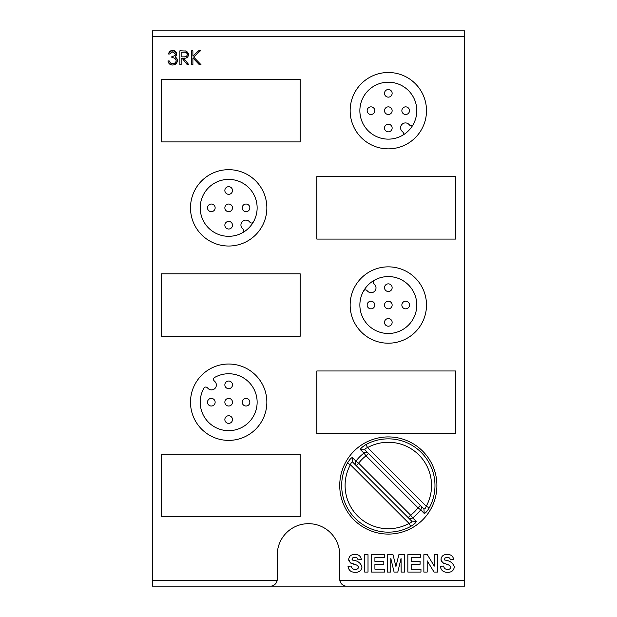<?xml version="1.0" encoding="UTF-8"?>
<svg xmlns="http://www.w3.org/2000/svg" width="617" height="617" viewBox="0 0 617 617"><rect width="100%" height="100%" fill="white"/><g stroke="black" fill="none" stroke-linecap="round" stroke-linejoin="round"><path stroke-width="0.93" d="M359.865 110.674A28.459 28.459 0 0 0 402.446 135.385A2.082 2.082 0 0 0 402.886 132.107L401.721 130.943A4.874 4.874 0 0 1 403.395 123.385A4.874 4.874 0 0 1 408.593 124.071L409.757 125.236A2.082 2.082 0 0 0 413.035 124.796A28.459 28.459 0 0 0 388.324 82.215A28.459 28.459 0 0 0 359.865 110.674M392.142 128.028A3.818 3.818 90 0 0 388.324 124.21A3.818 3.818 90 0 0 384.507 128.028A3.818 3.818 90 0 0 388.324 131.845A3.818 3.818 90 0 0 392.142 128.028M384.507 93.321A3.818 3.818 90 0 0 388.324 97.139A3.818 3.818 90 0 0 392.142 93.321A3.818 3.818 90 0 0 388.324 89.504A3.818 3.818 90 0 0 384.507 93.321M384.507 110.674A3.818 3.818 90 0 0 388.324 114.492A3.818 3.818 90 0 0 392.142 110.674A3.818 3.818 90 0 0 388.324 106.857A3.818 3.818 90 0 0 384.507 110.674M374.789 110.674A3.818 3.818 90 0 0 370.971 106.857A3.818 3.818 90 0 0 367.154 110.674A3.818 3.818 90 0 0 370.971 114.492A3.818 3.818 90 0 0 374.789 110.674M401.86 110.674A3.818 3.818 90 0 0 405.678 114.492A3.818 3.818 90 0 0 409.495 110.674A3.818 3.818 90 0 0 405.678 106.857A3.818 3.818 90 0 0 401.86 110.674M232.493 190.499A3.818 3.818 90 0 0 228.676 186.681A3.818 3.818 90 0 0 224.858 190.499A3.818 3.818 90 0 0 228.676 194.316A3.818 3.818 90 0 0 232.493 190.499M253.386 221.973A2.082 2.082 0 0 1 250.109 222.413L248.944 221.248A4.874 4.874 0 0 0 240.931 224.981A4.874 4.874 0 0 0 242.072 228.12L243.237 229.285A2.082 2.082 0 0 1 242.797 232.563A28.459 28.459 90 0 0 253.386 221.973A28.459 28.459 0 0 0 228.676 179.393A28.459 28.459 0 0 0 200.217 207.852A28.459 28.459 0 0 0 242.797 232.563M224.858 207.852A3.818 3.818 90 0 0 228.676 211.67A3.818 3.818 90 0 0 232.493 207.852A3.818 3.818 90 0 0 228.676 204.034A3.818 3.818 90 0 0 224.858 207.852M249.846 207.852A3.818 3.818 90 0 0 246.029 204.034A3.818 3.818 90 0 0 242.211 207.852A3.818 3.818 90 0 0 246.029 211.67A3.818 3.818 90 0 0 249.846 207.852M207.505 207.852A3.818 3.818 90 0 0 211.322 211.67A3.818 3.818 90 0 0 215.14 207.852A3.818 3.818 90 0 0 211.322 204.034A3.818 3.818 90 0 0 207.505 207.852M224.858 225.205A3.818 3.818 90 0 0 228.676 229.023A3.818 3.818 90 0 0 232.493 225.205A3.818 3.818 90 0 0 228.676 221.387A3.818 3.818 90 0 0 224.858 225.205M402.446 135.385A28.459 28.459 90 0 0 413.035 124.796M416.784 305.029A28.459 28.459 90 0 0 388.324 276.57A28.459 28.459 90 0 0 359.865 305.029A28.459 28.459 0 0 0 388.324 333.488A28.459 28.459 0 0 0 416.784 305.029A28.459 28.459 0 0 0 374.203 280.319A2.082 2.082 0 0 0 373.763 283.596L374.581 284.414A4.859 4.859 0 0 1 374.581 291.286A4.859 4.859 0 0 1 367.709 291.286L366.891 290.468A2.082 2.082 0 0 0 363.614 290.908A28.459 28.459 0 0 0 359.865 305.029M187.367 54.504C186.936 52.723 185.725 51.959 183.743 52.221L181.143 52.221L181.143 56.849L183.681 56.864C185.709 57.119 186.936 56.332 187.367 54.504M183.681 56.864L184.676 56.833M445.196 557.807L444.371 559.395M444.842 560.089L444.325 559.056L444.842 560.082C449.824 560.583 452.994 562.874 454.336 566.969C453.696 570.702 451.397 572.476 447.433 572.291C443.314 572.314 440.947 570.309 440.322 566.283L443.654 566.067C444.009 568.28 445.297 569.391 447.526 569.398L448.459 569.337M447.017 557.39L446.083 557.49M450.31 559.719L450.125 559.048M448.436 557.521L447.526 557.398M445.42 554.637L447.171 554.498C450.927 554.351 453.094 556.056 453.665 559.611L450.333 559.835C450.094 558.138 449.06 557.328 447.209 557.39L444.872 557.999M447.526 569.398C449.407 569.514 450.564 568.72 450.996 567.008L449.369 565.203L442.482 562.642M441.703 561.732L441.086 560.251M449.369 565.203L446.168 564.347M443.723 563.46L443.137 563.136M451.027 567L449.369 565.241M443.739 566.429L443.993 567.254M446.376 569.275L447.31 569.391M152.322 580.597L152.322 586.15L464.678 586.15L464.678 30.85L152.322 30.85L152.322 580.597L277.126 580.597A6.941 6.941 0 0 1 274.38 584.839M344.594 585.834A6.941 6.941 0 0 1 339.874 580.597C341.24 584.376 343.507 586.227 346.677 586.15M172.937 65.016L172.598 65.009C170.045 64.978 168.503 63.613 167.971 60.936L169.212 60.936L170.292 62.865L172.621 63.613C174.773 63.497 175.953 62.525 176.154 60.674C175.644 58.561 174.218 57.589 171.888 57.736L171.888 56.309C173.747 56.425 174.935 55.669 175.444 54.041L172.652 51.867L169.752 53.995L168.503 53.995L168.618 53.579M168.873 52.877L171.958 50.494M172.637 50.471L173.092 50.471M174.071 50.679L176.601 53.37M176.593 54.859L175.907 56.186M168.503 53.995C169.066 51.666 170.446 50.478 172.637 50.44C175.051 50.586 176.4 51.789 176.693 54.049L175.143 56.934M176.963 58.7L177.303 59.656M177.403 60.489L177.403 60.551C177.148 63.327 175.552 64.816 172.598 65.032M177.31 61.376L174.171 64.785M171.441 64.901L168.472 62.518M168.063 61.368L168.009 60.952M169.212 60.936L170.3 62.857L172.621 63.605M172.999 63.59L174.218 63.304M176.107 61.16L176.192 60.674M171.888 56.309L172.814 56.24M174.056 52.152L172.984 51.882M172.652 51.859L171.935 51.944M170.338 52.962L169.868 53.741M188.617 54.458L188.609 54.504C188.2 57.196 186.558 58.453 183.696 58.268L188.794 64.677L187.252 64.677L182.154 58.268L181.143 58.268L181.143 64.677L179.894 64.677L179.894 50.795L185.995 51.034M186.619 51.265L188.486 53.502M184.845 50.864L185.447 50.926M352.862 557.807L352.045 559.395M352.508 560.089L351.998 559.056L352.515 560.082C357.498 560.583 360.66 562.874 362.009 566.969C361.369 570.702 359.071 572.476 355.107 572.291C350.988 572.314 348.613 570.309 347.996 566.283L351.328 566.067C351.682 568.28 352.97 569.391 355.191 569.398L356.132 569.337M354.69 557.39L353.757 557.49M357.983 559.719L357.798 559.048M356.109 557.521L355.191 557.398M353.094 554.637L354.844 554.498C358.6 554.351 360.768 556.056 361.338 559.611L358.007 559.835C357.767 558.138 356.734 557.328 354.883 557.39L352.546 557.999M355.191 569.398C357.081 569.514 358.238 568.72 358.67 567.008L357.042 565.203L350.155 562.642M349.376 561.732L348.759 560.251M357.042 565.203L353.834 564.347M351.397 563.46L350.811 563.136M358.693 567L357.035 565.241M351.405 566.429L351.667 567.254M354.05 569.275L354.976 569.391M420.74 557.606L411.177 557.606L411.177 561.393L420.077 561.393L420.077 564.285L411.177 564.285L411.177 569.175L420.964 569.175L420.964 572.067L407.837 572.067L407.837 554.714L420.74 554.714L420.74 557.606M371.573 572.067L371.573 554.714L384.476 554.714L384.476 557.606L374.912 557.606L374.912 561.393L383.813 561.393L383.813 564.285L374.912 564.285L374.912 569.175L384.7 569.175L384.7 572.067L371.573 572.067M161.345 273.794L161.345 336.265L300.171 336.265L300.171 273.794L161.345 273.794M398.852 554.714L404.497 554.714L404.497 572.067L401.166 572.067L401.05 558.408L397.795 572.067L394.078 572.067L390.816 558.408L390.708 572.067L387.368 572.067L387.368 554.714L393.014 554.714L395.937 566.553L398.852 554.714M364.678 572.067L364.678 554.714L368.017 554.714L368.017 572.067L364.678 572.067M437.654 554.714L437.654 572.067L434.059 572.067L427.195 560.845L427.195 572.067L423.856 572.067L423.856 554.714L427.342 554.714L434.314 566.121L434.314 554.714L437.654 554.714M266.853 207.852A38.177 38.177 90 0 0 228.676 169.675A38.177 38.177 90 0 0 190.499 207.852A38.177 38.177 90 0 0 228.676 246.029A38.177 38.177 90 0 0 266.853 207.852M300.171 516.737L300.171 454.266L161.345 454.266L161.345 516.737L300.171 516.737M455.654 239.088L455.654 176.616L316.829 176.616L316.829 239.088L455.654 239.088M185.817 50.987L188.617 54.504M426.501 305.029A38.177 38.177 90 0 0 388.324 266.853A38.177 38.177 90 0 0 350.147 305.029A38.177 38.177 90 0 0 388.324 343.206A38.177 38.177 90 0 0 426.501 305.029M270.323 586.15C273.593 586.181 275.853 584.33 277.126 580.597A6.941 6.941 0 0 0 277.264 579.209L277.264 554.914A31.236 31.236 0 0 1 308.5 523.679A31.236 31.236 0 0 1 339.736 554.914L339.736 579.209A6.941 6.941 0 0 0 339.874 580.597L464.678 580.597M442.59 562.75L440.985 559.287C441.579 555.971 443.638 554.375 447.171 554.498M455.654 370.971L316.829 370.971L316.829 433.442L455.654 433.442L455.654 370.971M350.147 110.674A38.177 38.177 90 0 0 388.324 148.851A38.177 38.177 90 0 0 426.501 110.674A38.177 38.177 90 0 0 388.324 72.498A38.177 38.177 90 0 0 350.147 110.674M175.066 56.903L176.578 58.091L177.403 60.551M350.263 562.75L348.659 559.287C349.245 555.971 351.312 554.375 354.844 554.498M300.171 141.91L300.171 79.439L161.345 79.439L161.345 141.91L300.171 141.91M266.853 402.207A38.177 38.177 90 0 0 228.676 364.03A38.177 38.177 90 0 0 190.499 402.207A38.177 38.177 90 0 0 228.676 440.384A38.177 38.177 90 0 0 266.853 402.207M192.89 64.677L191.64 64.677L191.64 50.795L192.89 50.795L192.89 56.085L198.674 50.795L200.448 50.795L193.63 57.026L200.988 64.677L199.322 64.677L192.89 57.975L192.89 64.677M392.142 287.676A3.818 3.818 90 0 0 388.324 283.859A3.818 3.818 90 0 0 384.507 287.676A3.818 3.818 90 0 0 388.324 291.494A3.818 3.818 90 0 0 392.142 287.676M384.507 322.382A3.818 3.818 90 0 0 388.324 326.2A3.818 3.818 90 0 0 392.142 322.382A3.818 3.818 90 0 0 388.324 318.565A3.818 3.818 90 0 0 384.507 322.382M374.789 305.029A3.818 3.818 90 0 0 370.971 301.212A3.818 3.818 90 0 0 367.154 305.029A3.818 3.818 90 0 0 370.971 308.847A3.818 3.818 90 0 0 374.789 305.029M384.507 305.029A3.818 3.818 90 0 0 388.324 308.847A3.818 3.818 90 0 0 392.142 305.029A3.818 3.818 90 0 0 388.324 301.212A3.818 3.818 90 0 0 384.507 305.029M409.495 305.029A3.818 3.818 90 0 0 405.678 301.212A3.818 3.818 90 0 0 401.86 305.029A3.818 3.818 90 0 0 405.678 308.847A3.818 3.818 90 0 0 409.495 305.029M224.858 402.207A3.818 3.818 90 0 0 228.676 406.025A3.818 3.818 90 0 0 232.493 402.207A3.818 3.818 90 0 0 228.676 398.389A3.818 3.818 90 0 0 224.858 402.207M214.932 381.591L214.114 380.774A2.082 2.082 0 0 1 214.554 377.496A28.459 28.459 0 0 1 257.135 402.207A28.459 28.459 0 0 1 228.676 430.666A28.459 28.459 0 0 1 203.965 388.085A2.082 2.082 0 0 1 207.243 387.646L208.06 388.463A4.859 4.859 0 0 0 214.932 388.463A4.859 4.859 0 0 0 214.932 381.591M232.493 384.854A3.818 3.818 90 0 0 228.676 381.036A3.818 3.818 90 0 0 224.858 384.854A3.818 3.818 90 0 0 228.676 388.671A3.818 3.818 90 0 0 232.493 384.854M207.505 402.207A3.818 3.818 90 0 0 211.322 406.025A3.818 3.818 90 0 0 215.14 402.207A3.818 3.818 90 0 0 211.322 398.389A3.818 3.818 90 0 0 207.505 402.207M224.858 419.56A3.818 3.818 90 0 0 228.676 423.378A3.818 3.818 90 0 0 232.493 419.56A3.818 3.818 90 0 0 228.676 415.742A3.818 3.818 90 0 0 224.858 419.56M242.211 402.207A3.818 3.818 90 0 0 246.029 406.025A3.818 3.818 90 0 0 249.846 402.207A3.818 3.818 90 0 0 246.029 398.389A3.818 3.818 90 0 0 242.211 402.207M364.986 449.893L423.933 508.84L420.439 505.346L417.987 507.799L366.028 455.84L368.48 453.387L364.986 449.893L368.48 453.387C367.022 452.145 365.519 452.053 363.968 453.109L360.436 449.646C360.305 448.667 362.14 446.978 365.935 444.579A46.645 46.645 0 0 1 429.247 507.891C426.848 511.694 425.159 513.529 424.18 513.39L423.933 508.84C424.72 509.226 425.491 508.362 426.247 506.248A43.229 43.229 0 0 0 367.578 447.58C365.488 448.358 364.624 449.13 364.986 449.893L360.436 449.646M424.18 513.39L420.717 509.858C421.773 508.308 421.681 506.804 420.439 505.346L423.933 508.84M347.363 463.097L350.402 464.755L409.071 523.424C411.161 522.645 412.025 521.874 411.662 521.11L356.21 465.658L358.662 463.205L355.932 461.146A40.529 40.529 0 0 1 363.968 453.109L366.028 455.84A37.113 37.113 0 0 0 358.662 463.205L410.621 515.164A37.113 37.113 0 0 0 417.987 507.799L420.717 509.858A40.529 40.529 0 0 1 412.68 517.894L416.213 521.357C416.344 522.337 414.508 524.026 410.714 526.424A46.645 46.645 0 0 1 347.402 463.112C349.8 459.31 351.489 457.475 352.469 457.613L355.932 461.146C354.875 462.696 354.968 464.2 356.21 465.658L352.716 462.164C351.929 461.778 351.158 462.642 350.402 464.755A43.229 43.229 0 0 0 409.071 523.424L410.729 526.463M429.285 507.907L426.247 506.248L367.578 447.58L365.92 444.541M422.684 519.853A48.589 48.589 0 0 0 422.676 451.143A48.589 48.589 0 0 0 353.965 451.15A48.589 48.589 0 0 0 353.973 519.861A48.589 48.589 0 0 0 422.684 519.853M352.469 457.613L352.615 462.056L356.186 465.634M411.662 521.11L416.213 521.357M152.322 36.403L464.678 36.403M408.169 517.617L410.621 515.164L412.68 517.894C411.123 518.936 409.619 518.843 408.169 517.617"/></g></svg>
